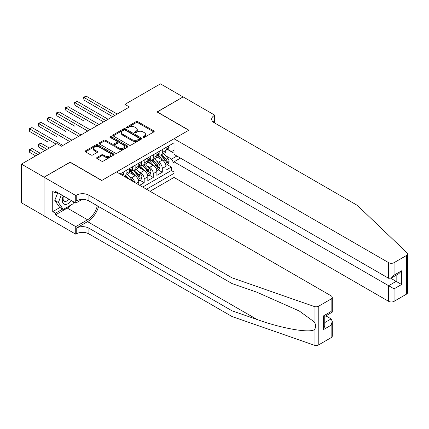 <?xml version="1.0" encoding="UTF-8"?>
<svg xmlns="http://www.w3.org/2000/svg" width="429" height="429" viewBox="0 0 429 429"><rect width="100%" height="100%" fill="white"/><g stroke="black" fill="none" stroke-linecap="round" stroke-linejoin="round"><path stroke-width="0.64" d="M143.13 137.382A0.879 0.509 0 0 0 144.375 137.382L153.818 131.928A1.255 0.724 0 0 0 154.188 131.419A1.255 0.724 0 0 0 153.818 130.904L137.822 121.67A1.255 0.724 0 0 0 136.041 121.67L126.598 127.118A0.879 0.509 0 0 0 126.34 127.477A0.879 0.509 0 0 0 126.598 127.837A0.879 0.509 0 0 0 127.842 127.837L129.065 127.134A4.022 2.322 0 0 1 134.754 127.134L136.084 127.901A4.022 2.322 0 0 1 137.264 129.542A4.022 2.322 0 0 1 136.084 131.188L134.862 131.891A0.879 0.509 0 0 0 134.604 132.25A0.879 0.509 0 0 0 134.862 132.609A0.879 0.509 0 0 0 136.106 132.609L137.328 131.907A4.022 2.322 0 0 1 143.018 131.907L144.353 132.674A4.022 2.322 0 0 1 145.528 134.315A4.022 2.322 0 0 1 144.353 135.961L143.13 136.663A0.879 0.509 0 0 0 142.873 137.023A0.879 0.509 0 0 0 143.13 137.382L143.13 136.663M97.024 157.486A1.255 0.724 0 0 0 96.654 158.001A1.255 0.724 0 0 0 97.024 158.51L101.512 161.1A1.255 0.724 0 0 0 103.287 161.1L113.776 155.046A1.255 0.724 0 0 0 114.146 154.537A1.255 0.724 0 0 0 113.776 154.022L97.78 144.782A1.255 0.724 0 0 0 95.999 144.782L85.51 150.842A1.255 0.724 0 0 0 85.146 151.351A1.255 0.724 0 0 0 85.51 151.866L90.932 154.998A1.255 0.724 0 0 0 92.712 154.998L97.201 152.408A1.255 0.724 0 0 0 97.571 151.893A1.255 0.724 0 0 0 97.201 151.378L94.514 149.828A3.362 1.941 0 0 1 93.527 148.455A3.362 1.941 0 0 1 95.603 146.659A3.362 1.941 0 0 1 99.265 147.083L109.797 153.164A3.362 1.941 0 0 1 110.784 154.537A3.362 1.941 0 0 1 108.709 156.328A3.362 1.941 0 0 1 105.046 155.909L103.287 154.896A1.255 0.724 0 0 0 101.512 154.896L97.024 157.486L97.024 158.51L101.512 155.942L101.512 154.896M70.12 162.307L44.085 177.177L21.45 164.109L21.45 202.794L44.042 215.841M70.12 162.146L101.812 180.443L188.744 130.255L157.052 111.958L183.081 96.927L160.446 83.859L124.903 104.381L124.903 109.609M21.45 164.109L56.993 143.586L61.519 146.203L129.429 106.993L124.903 104.381M129.156 145.141A1.255 0.724 0 0 0 130.931 145.141L141.42 139.087A1.255 0.724 0 0 0 141.784 138.578A1.255 0.724 0 0 0 141.42 138.063L125.418 128.823A1.255 0.724 0 0 0 123.643 128.823L113.154 134.883A1.255 0.724 0 0 0 112.784 135.392A1.255 0.724 0 0 0 113.154 135.907L129.156 145.141M110.441 137.575A0.879 0.509 0 0 1 111.331 137.698L111.331 136.653L127.595 146.042A1.255 0.724 0 0 1 127.965 146.557A1.255 0.724 0 0 1 127.595 147.067L117.112 153.121A1.255 0.724 0 0 1 115.331 153.121L99.335 143.887L99.335 142.862A1.255 0.724 0 0 0 98.965 143.372A1.255 0.724 0 0 0 99.335 143.887M99.335 142.862L103.823 140.267A1.255 0.724 0 0 1 105.598 140.267L112.087 144.015A1.255 0.724 0 0 0 113.867 144.015L116.844 142.294A1.255 0.724 0 0 0 117.214 141.784A1.255 0.724 0 0 0 116.844 141.27L110.087 137.371A0.879 0.509 0 0 1 109.829 137.012A0.879 0.509 0 0 1 110.376 136.54A0.879 0.509 0 0 1 111.331 136.653M139.666 185.307L144.192 182.695L140.069 180.314M138.294 171.289L140.567 172.603A5.121 2.955 60 0 1 144.192 178.877L147.812 176.786L147.812 180.604L153.244 177.467L149.126 175.086M147.351 166.061L149.624 167.374A5.121 2.955 60 0 1 153.244 173.648L156.869 171.557L156.869 175.375L162.301 172.238L162.301 168.42A5.121 2.955 -120 0 0 158.676 162.146L156.408 160.837M158.183 169.857L162.301 172.238M138.76 184.786L138.76 182.014A5.121 2.955 -120 0 0 135.135 175.74L129.537 172.506M134.926 182.572A5.121 2.955 60 0 0 131.515 177.831L129.242 176.517M147.812 176.786A5.121 2.955 -120 0 0 144.192 170.511L138.588 167.278M156.869 171.557A5.121 2.955 -120 0 0 153.244 165.283L147.646 162.049M150.032 191.291L174.029 177.44L388.631 301.34L388.631 285.709L396.149 281.37L396.149 275.246M146.498 189.253L174.029 173.364M174.029 142.83L120.061 173.986M131.467 170.275L131.515 170.302A5.121 2.955 60 0 0 134.073 170.554L137.698 168.468A5.121 2.955 -120 0 0 138.76 166.12L138.76 163.192M140.519 165.047L140.567 165.074A5.121 2.955 60 0 0 143.13 165.331L146.75 163.24A5.121 2.955 -120 0 0 147.812 160.891L147.812 157.963M149.576 159.819L149.624 159.845A5.121 2.955 60 0 0 152.188 160.103L155.807 158.011A5.121 2.955 -120 0 0 156.869 155.663L156.869 152.735M142.696 187.06L171.359 170.511L171.359 167.01L165.921 170.147L165.921 166.329A5.121 2.955 -120 0 0 162.301 160.055L156.703 156.821M158.633 154.59L158.676 154.617A5.121 2.955 -120 0 0 161.24 154.874A5.121 2.955 -120 0 0 162.301 152.531L162.301 149.603M161.24 154.874L164.865 152.783A5.121 2.955 -120 0 0 165.921 150.44L165.921 147.512M120.646 174.33L120.646 173.648M126.083 170.511L126.083 173.439A5.121 2.955 60 0 1 125.021 175.783A5.121 2.955 60 0 1 123.445 175.944M125.021 175.783L128.641 173.691A5.121 2.955 -120 0 0 129.703 171.348L129.703 168.42M135.135 165.283L135.135 168.211A5.121 2.955 60 0 1 134.073 170.554M144.192 160.055L144.192 162.982A5.121 2.955 60 0 1 143.13 165.331M153.244 154.826L153.244 157.754A5.121 2.955 60 0 1 152.188 160.103M153.244 173.648L153.244 177.467M144.192 178.877L144.192 182.695M174.029 163.428L171.536 159.116L165.46 155.609M171.536 159.116L176.882 156.033M167.503 149.469L174.029 153.233M167.685 149.362L171.536 151.587L174.029 150.15M167.235 164.629L171.359 167.01M171.359 170.511L174.029 172.056M143.479 137.505L144.353 137.007A4.022 2.322 0 0 0 145.528 135.36L145.528 134.315M137.264 129.542L137.264 130.588A4.022 2.322 0 0 1 136.084 132.234L135.215 132.733M153.802 131.939L137.822 122.715A1.255 0.724 0 0 0 136.041 122.715L126.952 127.96M141.404 139.098L125.418 129.869A1.255 0.724 0 0 0 123.643 129.869L113.17 135.918M139.194 138.937A0.879 0.509 0 0 0 139.457 138.578A0.879 0.509 0 0 0 139.194 138.218L125.155 130.11A0.879 0.509 0 0 0 123.911 130.11L122.619 130.85A4.022 2.322 0 0 0 121.445 132.497A4.022 2.322 0 0 0 122.619 134.138L132.218 139.677A4.022 2.322 0 0 0 137.907 139.677L139.194 138.937L139.194 139.983A0.879 0.509 0 0 0 139.457 139.623L139.457 138.578M121.445 132.497L121.445 133.542A4.022 2.322 0 0 0 122.619 135.183L122.619 134.138M139.194 139.983L137.907 140.723A4.022 2.322 0 0 1 132.218 140.723L122.619 135.183M99.351 143.897L103.823 141.313L103.823 140.267M117.214 141.784L117.214 142.83A1.255 0.724 0 0 1 116.844 143.34L113.867 145.061A1.255 0.724 0 0 1 112.087 145.061L105.598 141.313A1.255 0.724 0 0 0 103.823 141.313M111.331 137.698L127.579 147.077M118.822 147.903A3.362 1.941 0 0 0 122.485 148.321A3.362 1.941 0 0 0 124.56 146.53A3.362 1.941 0 0 0 123.573 145.158L119.863 143.013A1.255 0.724 0 0 0 118.088 143.013L115.111 144.734A1.255 0.724 0 0 0 114.741 145.249A1.255 0.724 0 0 0 115.111 145.758L118.822 147.903L118.822 148.949A3.362 1.941 0 0 0 122.485 149.367A3.362 1.941 0 0 0 124.56 147.576L124.56 146.53M114.741 145.249L114.741 146.294A1.255 0.724 0 0 0 115.111 146.804L115.111 145.758M118.822 148.949L115.111 146.804M110.784 154.537L110.784 155.582A3.362 1.941 0 0 1 108.709 157.373A3.362 1.941 0 0 1 105.046 156.955L103.287 155.942A1.255 0.724 0 0 0 101.512 155.942M93.527 148.455L93.527 149.501A3.362 1.941 0 0 0 94.514 150.874L94.514 149.828M97.201 151.378L97.201 152.408L94.514 150.874M113.776 154.022L113.776 155.046L97.78 145.828A1.255 0.724 0 0 0 95.999 145.828L85.532 151.877M165.846 165.433L168.189 164.082L169.09 161.47A3.394 1.957 -120 0 0 167.771 158.28L163.631 153.491M162.806 160.387L158.076 154.912M160.114 158.794L157.368 155.614A8.13 4.692 -120 0 0 157.116 155.336M84.02 121.032L65.91 110.575L65.91 107.963L68.173 106.655L99.099 124.507M160.778 155.057L164.961 159.904A3.394 1.957 60 0 1 166.173 162.242C166.683 162.923 167.047 162.714 167.262 161.615A3.394 1.957 -120 0 0 166.05 159.277L161.915 154.483M161.025 154.976L165.519 160.183A1.727 0.997 60 0 1 165.959 160.859L167.262 161.615M166.173 162.242L166.42 162.645M168.324 146.123L169.09 147.458A3.394 1.957 60 0 1 168.388 148.96L166.667 149.952A3.394 1.957 -120 0 0 167.262 149.169L167.187 148.868M114.945 115.358L84.02 97.506L86.283 96.198L117.208 114.05M166.034 150.112L166.05 150.112A3.394 1.957 -120 0 0 166.667 149.952M166.822 148.917L167.262 149.169C167.047 148.659 166.683 148.868 166.173 149.796A3.394 1.957 60 0 1 165.921 150.279M112.677 116.667L84.02 100.118L84.02 97.506L83.521 97.217L86.283 96.198M84.02 100.118L83.521 97.217M63.278 195.892A8.323 4.805 120 0 0 65.229 204.418A8.323 4.805 120 0 0 71.439 200.6M63.556 196.053A5.7 3.293 120 0 0 64.253 201.153A5.7 3.293 120 0 0 65.09 201.41A5.7 3.293 120 0 0 69.015 199.206M73.777 201.952L73.064 203.791L63.288 209.432L59.663 207.341L54.778 200.386L57.759 192.701M63.288 209.432L58.398 202.477L61.379 194.793M54.778 200.386L58.398 202.477M180.459 158.097L174.029 161.808L394.063 288.846L394.063 301.34L406.424 294.203L406.424 255.518A3.84 2.22 0 0 0 407.55 253.947A3.84 2.22 0 0 0 406.998 252.804L357.389 205.411L214.323 122.807A8.966 5.175 180 0 1 211.695 119.149A8.966 5.175 180 0 1 214.323 115.487L214.822 115.203L183.129 96.906L157.186 112.039M174.029 161.808L174.029 177.44M157.186 111.883L188.878 130.18L174.029 138.755L388.631 262.655A3.84 2.22 0 0 0 394.063 262.655L406.424 255.518M214.822 115.203L214.548 122.941M174.029 138.755L174.029 154.386L388.631 278.287L388.631 262.655M407.55 253.947L407.55 292.637A3.84 2.22 180 0 1 406.424 294.203M394.063 301.34A3.84 2.22 180 0 1 388.631 301.34M213.192 122.013A8.966 5.175 180 0 1 214.323 121.214L214.323 115.487M390.803 278.287L401.582 284.507L394.063 288.846M394.063 262.655L394.063 275.15L391.35 278.013L388.631 278.287M394.063 275.15L401.582 270.812L398.863 273.675L391.35 278.013M331.134 337.671L331.134 325.177L332.255 321.391L332.255 336.105A3.84 2.22 180 0 1 331.134 337.671L318.774 344.809A3.84 2.22 180 0 1 314.071 345.141L231.982 316.5L231.982 310.778L88.91 228.174A8.966 5.175 -0 0 0 76.233 228.174L87.554 221.643A16.677 9.631 120 0 0 98.573 206.515M231.982 310.778L257.148 319.557C281.209 328.228 308.086 333.086 314.071 329.842C316.248 327.606 316.248 324.914 314.071 321.75L299.297 311.014L257.148 292.321L231.982 283.537L88.91 200.938A8.966 5.175 -0 0 0 76.233 200.938L76.233 195.211L75.735 195.501L44.042 177.204L69.986 162.226L101.678 180.523L116.527 171.949L331.134 295.849A3.84 2.22 -0 0 1 332.255 297.42A3.84 2.22 -0 0 1 331.134 298.986L318.774 306.124L318.774 344.809M231.982 316.5L88.91 233.902A8.966 5.175 -0 0 0 76.233 233.902L75.735 234.186L44.042 215.889L44.042 177.204M231.982 283.537L231.982 277.815L88.91 195.211A8.966 5.175 -0 0 0 76.233 195.211M314.071 321.75L314.071 306.451L231.982 277.815M71.262 204.826A14.409 8.317 -60 0 1 67.267 208.076L55.454 214.897L55.454 213.224L62.65 209.068M56.901 192.208L55.454 193.045L52.735 191.473L52.735 211.658L55.454 213.224M55.454 193.045L55.454 191.372L75.735 203.083L75.735 195.501M75.735 234.186L75.735 226.609L87.554 219.787A14.409 8.317 120 0 0 97.308 205.786M55.454 214.897L75.735 226.609M325.826 315.846L331.134 318.908L332.255 321.391M82.057 199.431L75.735 203.083M314.071 306.451A3.84 2.22 -0 0 0 318.774 306.124M52.735 211.658L59.937 207.497M331.134 325.177L323.616 329.52L324.742 325.734L324.742 316.473L332.255 312.13L332.255 297.42M323.616 329.52L323.616 315.819C325.08 316.666 325.08 316.666 323.616 315.819L331.134 311.481C332.598 312.328 332.598 312.328 331.134 311.481L331.134 298.986M156.794 170.662L159.132 169.31L160.038 166.693A3.394 1.957 -120 0 0 158.714 163.508L154.579 158.719M153.748 165.615L149.019 160.14M151.056 164.023L148.316 160.843A8.13 4.692 -120 0 0 148.064 160.559M74.968 126.26L56.853 115.803L56.853 113.186L59.122 111.883L90.042 129.735M151.721 160.285L155.909 165.133A3.394 1.957 60 0 1 157.116 167.466C157.631 168.152 157.99 167.943 158.204 166.838A3.394 1.957 -120 0 0 156.993 164.505L152.858 159.711M151.968 160.205L156.467 165.412A1.727 0.997 60 0 1 156.901 166.087L158.204 166.838M157.116 167.466L157.363 167.868M147.737 175.89L150.075 174.539L150.981 171.922A3.394 1.957 -120 0 0 149.662 168.736L145.522 163.948M144.696 170.844L139.967 165.369M142.004 169.251L139.259 166.071A8.13 4.692 -120 0 0 139.007 165.787M65.91 131.488L47.801 121.032L47.801 118.415L50.064 117.112L80.984 134.963M142.669 165.514L146.852 170.356A3.394 1.957 60 0 1 148.064 172.694C148.573 173.38 148.938 173.171 149.147 172.067A3.394 1.957 -120 0 0 147.941 169.728L143.801 164.94M142.916 165.433L147.41 170.64A1.727 0.997 60 0 1 147.849 171.316L149.147 172.067M148.064 172.694L148.311 173.096M138.68 181.118L141.023 179.767L141.929 177.15A3.394 1.957 -120 0 0 140.605 173.965L136.47 169.176M135.639 176.072L130.909 170.597M132.947 174.48L130.202 171.3A8.13 4.692 -120 0 0 129.949 171.015M56.853 136.717L38.744 126.26L38.744 123.643L41.007 122.335L71.933 140.192M133.612 170.742L137.8 175.584A3.394 1.957 60 0 1 139.007 177.922C139.516 178.603 139.881 178.394 140.095 177.295A3.394 1.957 -120 0 0 138.883 174.957L134.749 170.168M133.859 170.662L138.358 175.869A1.727 0.997 60 0 1 138.792 176.544L140.095 177.295M139.007 177.922L139.253 178.325M132.695 181.285A3.394 1.957 -120 0 0 131.553 179.193L127.413 174.405M47.801 141.94L29.692 131.488L29.692 128.872L31.955 127.563L62.875 145.42M128.872 179.075L125.692 175.397M124.807 175.89L126.249 177.563M124.56 175.97L125.622 177.198M159.266 151.351L160.038 152.686A3.394 1.957 60 0 1 159.336 154.188L157.615 155.18A3.394 1.957 -120 0 0 158.204 154.397L158.135 154.097M105.888 120.587L74.968 102.735L77.231 101.426L108.151 119.278M156.982 155.341L156.993 155.341A3.394 1.957 -120 0 0 157.615 155.18M157.765 154.145L158.204 154.397C157.99 153.888 157.631 154.097 157.116 155.025A3.394 1.957 60 0 1 156.869 155.507M103.625 121.895L74.968 105.346L74.968 102.735L74.469 102.445L77.231 101.426M74.968 105.346L74.469 102.445M150.214 156.58L150.981 157.915A3.394 1.957 60 0 1 150.279 159.416L148.557 160.408A3.394 1.957 -120 0 0 149.147 159.626L149.078 159.325M96.831 125.815L65.412 107.674L68.173 106.655M147.925 160.564L147.941 160.564A3.394 1.957 -120 0 0 148.557 160.408M148.713 159.374L149.147 159.626C148.938 159.116 148.573 159.325 148.064 160.253A3.394 1.957 60 0 1 147.812 160.736M65.91 110.575L65.412 107.674M141.157 161.808L141.929 163.143A3.394 1.957 60 0 1 141.227 164.639L139.505 165.637A3.394 1.957 -120 0 0 140.095 164.854L140.026 164.554M87.779 131.043L56.355 112.902L59.122 111.883M138.873 165.792L138.883 165.792A3.394 1.957 -120 0 0 139.505 165.637M139.656 164.602L140.095 164.854C139.881 164.345 139.522 164.554 139.007 165.481A3.394 1.957 60 0 1 138.76 165.964M56.853 115.803L56.355 112.902M132.1 167.037L132.872 168.366A3.394 1.957 60 0 1 132.17 169.868L130.448 170.865A3.394 1.957 -120 0 0 131.038 170.082L130.968 169.782M78.722 136.272L47.303 118.131L50.064 117.112M129.815 171.021L129.831 171.021A3.394 1.957 -120 0 0 130.448 170.865M130.604 169.83L131.038 170.082C130.829 169.573 130.464 169.782 129.955 170.71A3.394 1.957 60 0 1 129.703 171.192M47.801 121.032L47.303 118.131M49.292 148.032L41.007 143.248L38.744 144.557L38.744 147.168L44.766 150.649M38.744 147.168L38.245 144.267L47.029 149.34M38.245 144.267L41.007 143.248M123.048 172.265L123.815 173.595A3.394 1.957 60 0 1 123.112 175.096L122.549 175.423M69.67 141.495L38.245 123.359L41.007 122.335M38.744 126.26L38.245 123.359M40.24 153.26L31.955 148.477L29.692 149.785L29.692 152.397L35.709 155.872M29.692 152.397L29.193 149.496L37.977 154.569M29.193 149.496L31.955 148.477M56.086 144.112L29.193 128.582L31.955 127.563M29.692 131.488L29.193 128.582M131.515 177.831L135.135 175.74M140.567 172.603L144.192 170.511M149.624 167.374L153.244 165.283M158.676 162.146L162.301 160.055M162.301 152.531L165.921 150.44M126.083 173.439L129.703 171.348M135.135 168.211L138.76 166.12M144.192 162.982L147.812 160.891M153.244 157.754L156.869 155.663M162.301 168.42L165.921 166.329M136.358 183.398L138.76 182.014M144.353 137.007L144.353 135.961M134.862 132.609L134.862 131.891M136.084 132.234L136.084 131.188M126.598 127.837L126.598 127.118M136.041 122.715L136.041 121.67M137.822 122.715L137.822 121.67M153.818 131.928L153.818 130.904M113.154 135.907L113.154 134.883M123.643 129.869L123.643 128.823M125.418 129.869L125.418 128.823M141.42 139.087L141.42 138.063M132.218 140.723L132.218 139.677M137.907 140.723L137.907 139.677M105.598 141.313L105.598 140.267M112.087 145.061L112.087 144.015M113.867 145.061L113.867 144.015M116.844 143.34L116.844 142.294M127.595 147.067L127.595 146.042M103.287 155.942L103.287 154.896M105.046 156.955L105.046 155.909M85.51 151.866L85.51 150.842M95.999 145.828L95.999 144.782M97.78 145.828L97.78 144.782M165.331 163.696L169.069 161.535M166.05 159.277L167.771 158.28M163.347 160.837L164.961 159.904M169.069 147.42L165.921 149.233M401.582 270.812L401.582 284.507M257.148 319.557L87.554 221.643M88.91 200.938L88.91 195.211M88.91 228.174L88.91 233.902M314.071 345.141L314.071 329.842M76.233 228.174L76.233 233.902M67.267 208.076L87.554 219.787M324.742 322.597L331.134 318.908M156.274 168.919L160.017 166.763M156.993 164.505L158.714 163.508M154.29 166.066L155.909 165.133M147.217 174.147L150.96 171.991M147.941 169.728L149.662 168.736M145.233 171.294L146.852 170.356M138.165 179.376L141.902 177.215M138.883 174.957L140.605 173.965M136.181 176.523L137.8 175.584M130.314 179.907L131.553 179.193M160.017 152.644L156.869 154.461M150.96 157.872L147.812 159.69M141.902 163.1L138.76 164.918M132.851 168.329L129.703 170.147M123.793 173.557L121.552 174.85"/></g></svg>
